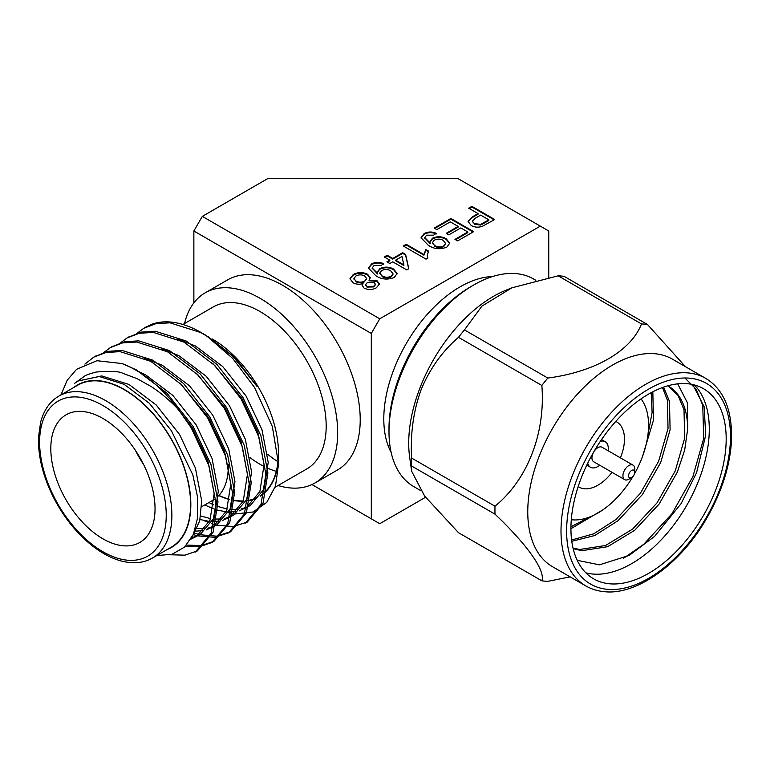 <?xml version="1.0" encoding="UTF-8"?>
<svg xmlns="http://www.w3.org/2000/svg" width="770" height="770" viewBox="0 0 770 770"><rect width="100%" height="100%" fill="white"/><g stroke="black" fill="none" stroke-linecap="round" stroke-linejoin="round"><path stroke-width="1.16" d="M488.844 219.835L480.673 215.109L475.177 218.285L472.385 221.221L474.32 223.589L480.576 224.368L488.844 219.835L488.844 220.48L483.406 223.627L483.406 222.973M434.164 240.269L432.317 242.714L434.607 245.524C437.543 247.199 440.584 247.314 443.732 245.88L445.561 243.407L443.154 240.336C440.171 238.777 437.177 238.758 434.164 240.269M401.978 256.487L395.655 260.144L403.865 264.88L401.978 256.487M381.583 270.626L379.735 273.081L382.026 275.881C384.962 277.556 388.003 277.672 391.15 276.238L392.979 273.774L390.563 270.694C387.589 269.144 384.586 269.115 381.583 270.626M364.759 281.021L366.684 278.596L364.739 276.026C361.813 274.495 358.868 274.495 355.904 276.007L353.921 278.49L355.884 281.031C358.849 282.532 361.804 282.532 364.759 281.021L366.655 278.913M472.424 221.558L474.32 223.589M474.32 224.234L480.576 225.023L480.576 224.368M480.576 225.023L483.406 223.627M469.257 208.516L471.904 206.986L494.128 219.816M468.083 221.76L472.453 217.467L478.035 214.243L478.035 213.588L468.689 208.189L471.904 206.341L494.687 219.498L482.723 226.149C478.632 227.67 474.782 227.448 471.192 225.495L468.064 221.423L472.453 216.813L478.035 213.588M472.453 217.467L472.453 216.813M471.904 206.986L471.904 206.341M434.781 228.421L450.874 219.132L473.098 231.963M446.764 233.647L458.169 227.063L458.169 226.409L450.286 221.856L436.85 229.614L434.222 228.093L450.874 218.478L473.656 231.635L457.592 240.914L454.964 239.393L467.814 231.972L460.807 227.93L448.823 234.84L446.196 233.32L458.169 226.409M455.522 239.72L467.814 232.627L467.814 231.972M450.874 219.132L450.874 218.478M432.345 243.051L434.607 245.524M434.607 246.169C437.543 247.844 440.584 247.969 443.732 246.525L443.732 245.88M443.732 246.525L445.532 243.724M421.055 238.065L424.126 234.234C428.014 232.232 432.057 232.145 436.263 233.974M429.949 242.107L432.422 238.892C437.177 236.785 441.778 236.948 446.225 239.393L449.709 243.503M424.809 237.959L430.18 243.618L429.93 241.79L432.422 238.238C437.177 236.13 441.778 236.303 446.225 238.738L449.719 243.176L446.812 247.141C440.017 249.711 433.837 249.076 428.255 245.226L421.036 237.738L424.126 233.589C428.014 231.577 432.057 231.491 436.263 233.32L433.635 235.177L426.609 235.187L424.78 237.632L430.18 242.974M424.126 234.234L424.126 233.589M446.225 239.393L446.225 238.738M432.422 238.892L432.422 238.238M429.612 243.31L429.612 242.656M427.254 255.736L427.658 258.191M403.817 246.304L406.175 244.937L423.933 255.188L425.829 250.211L428.255 251.617M427.918 258.046L426.041 259.134L403.249 245.977L406.175 244.283L423.933 254.543L425.829 249.567L428.524 251.116L427.244 255.419L427.918 258.046M425.829 250.211L425.829 249.567M423.933 255.188L423.933 254.543M406.175 244.937L406.175 244.283M403.865 264.88L403.865 265.534L395.655 260.789L395.655 260.144M384.827 257.267L387.185 255.9L392.739 259.105L402.672 253.369L405.588 255.053L408.678 268.817M387.454 262.156L389.812 260.789L389.812 260.144L384.259 256.939L387.185 255.245L392.739 258.45L402.672 252.724L405.588 254.408L408.803 268.74L406.762 269.923L392.739 261.829L389.812 263.513L386.896 261.829L389.812 260.144M405.588 255.053L405.588 254.408M402.672 253.369L402.672 252.724M392.739 259.105L392.739 258.45M387.185 255.9L387.185 255.245M379.764 273.408L382.026 275.881M382.026 276.536C384.962 278.211 388.003 278.326 391.15 276.892L391.15 276.238M391.15 276.892L392.95 274.082M368.464 268.422L371.544 264.591C375.433 262.589 379.475 262.503 383.681 264.331M377.367 272.474L379.841 269.25C384.596 267.142 389.197 267.306 393.643 269.75L397.118 273.86M372.228 268.316L377.598 273.976L377.348 272.147L379.841 268.595C384.596 266.487 389.197 266.661 393.643 269.096L397.137 273.533L394.221 277.498C387.435 280.078 381.256 279.433 375.664 275.583L368.455 268.104L371.544 263.946C375.433 261.944 379.475 261.858 383.681 263.686L381.054 265.534L374.018 265.554L372.199 267.989L377.598 273.331M371.544 264.591L371.544 263.946M393.643 269.75L393.643 269.096M379.841 269.25L379.841 268.595M377.031 273.668L377.031 273.013M373.748 286.286L375.404 284.245L374.124 282.455L367.29 282.59L365.635 284.592L366.972 286.421L373.748 286.286L373.748 286.931L375.375 284.563M353.95 278.817L355.884 281.031M355.884 281.676C358.849 283.187 361.804 283.177 364.759 281.666M365.663 284.929L366.972 286.421M366.972 287.075L373.748 286.931M350.013 279.029L353.295 275.131C358.002 272.686 362.776 272.628 367.598 274.957L370.264 278.028M362.227 285.911L363.036 283.62C359.292 284.65 355.923 284.342 352.92 282.696L350.003 278.702L353.295 274.476C358.002 272.031 362.776 271.974 367.598 274.303L370.283 277.71L369.061 280.145L377.059 280.771L379.408 283.966L376.414 287.778C372.439 289.934 368.339 290.059 364.133 288.153L362.198 285.583L363.036 283.62M369.061 280.145L369.061 280.79L377.059 281.425L379.389 284.303M353.295 275.131L353.295 274.476M367.598 274.957L367.598 274.303M377.059 281.425L377.059 280.771M193.867 231L202.317 216.37L379.754 318.809L371.304 333.449L193.867 231L193.867 302.87M548.75 277.489L548.75 231L457.842 178.515L268.23 178.313L202.317 216.37M311.946 484.561L379.754 523.706L425.569 497.256M218.94 495.428A93.526 53.996 -120 0 0 229.826 499.345M233.349 500.125A93.526 53.996 -120 0 0 243.32 500.904M246.535 500.644A93.526 53.996 -120 0 0 256.593 497.786M260.703 495.466A93.526 53.996 -120 0 0 278.268 456.543M264.1 466.485A93.526 53.996 60 0 1 260.048 464.291A93.526 53.996 60 0 1 250.048 457.63M182.904 324.478L213.29 306.932A93.526 53.996 60 0 1 285.362 331.986A93.526 53.996 60 0 1 326.182 426.108A93.526 53.996 60 0 1 306.806 468.92L275.121 487.217M276.286 471.327A93.526 53.996 60 0 1 268.21 468.42M212.183 338.935A93.853 54.189 60 0 1 257.748 386.145A93.853 54.189 60 0 1 278.547 453.877L278.547 463.992L275.506 486.024L266.718 502.454L252.993 511.992L235.562 513.937M278.403 458.766A93.853 54.189 60 0 1 260.241 496.159M256.256 498.306A93.853 54.189 60 0 1 246.371 500.981M243.195 501.212A93.853 54.189 60 0 1 233.291 500.404M229.778 499.615A93.853 54.189 60 0 1 218.767 495.61M136.001 334.103L143.73 328.309L155.887 323.679L169.968 322.813L200.72 332.544L206.957 336.192L232.723 358.425L254.572 387.503L272.349 426.551L278.547 463.992M234.561 513.831L228.603 512.733M226.024 512.05L224.927 511.723M205.08 335.037L205.59 335.287M207.727 336.403L235.302 357.877L257.055 386.444L233.089 356.5L205.224 334.911L200.912 332.428A109.783 63.39 -120 0 0 151.844 324.276L162.316 322.784M203.01 333.67L196.523 330.397M206.957 336.192A109.783 63.39 -120 0 0 200.912 332.428M77.982 381.063L101.669 375.914L128.946 384.432L156.233 405.01L179.516 434.424L195.426 468.093L201.682 500.808L199.728 520.78L192.49 536.238M137.05 370.832L145.578 374.826L172.865 395.405L196.148 424.819L212.058 458.487L218.314 491.202L214.137 517.892L200.306 534.399L190.883 539.183M198.179 535.516L191.73 537.701M144.625 358.271L162.22 365.23L189.497 385.808L212.79 415.213L228.69 448.881L234.956 481.597L230.769 508.287L216.948 524.793L206.1 530.02M214.82 525.91L207.823 528.21M205.282 528.615L195.513 528.49M161.257 348.675L178.852 355.625L206.139 376.203L229.422 405.607L245.332 439.285L251.588 472L247.411 498.681L233.58 515.188L222.732 520.414M231.452 516.304L224.465 518.605M221.924 519.009L213.627 519.057M210.624 518.653L200.749 515.958M177.889 339.07L195.484 346.019L222.771 366.597L246.053 396.001L261.964 429.679L268.22 462.395L264.043 489.085L250.221 505.592L239.374 510.808M248.084 506.699L241.097 508.999M238.556 509.403L230.269 509.451M227.256 509.047L217.39 506.352M213.762 504.879L208.94 502.541M156.714 555.574L172.143 554.256L184.617 547.027L193.328 534.438L197.726 517.392L197.553 497.074L192.837 474.869L171.412 430.738L149.332 403.268L124.114 384.326L99.253 376.52L78.194 380.948L74.7 383.267L84.556 376.145C86.019 375.057 89.888 373.691 96.173 372.045C110.187 370.822 119.09 371.256 122.892 373.344L137.07 378.638L151.382 386.675C160.815 392.844 169.881 400.516 178.573 409.678L191.153 427.706L209.017 465.908L215.966 503.022L211.095 533.312L195.301 552.08L197.332 550.906M170.43 399.543L191.99 427.215L207.9 460.893L214.156 493.609L209.979 520.299L196.148 536.806M179.93 383.133L208.631 417.619L224.532 451.287L230.788 484.003L226.611 510.693L212.79 527.2M203.665 530.607L194.618 531.204M196.571 373.527L225.263 408.013L241.164 441.682L247.43 474.397L243.253 501.087L229.422 517.594M220.297 521.001L212.356 521.646M209.469 521.454L200.036 519.519M213.203 363.921L241.895 398.408L257.806 432.076L264.062 464.791L259.885 491.481L246.053 507.988M236.939 511.396L228.988 512.04M226.111 511.857L216.678 509.913M213.223 508.749L204.781 504.937M170.324 554.766L184.925 555.16L197.341 550.906L213.117 532.137L217.987 501.857L211.038 464.733L193.164 426.542L166.946 393.172L136.194 369.793L121.978 363.536L96.924 360.707L76.615 369.282L67.173 380.245L60.965 394.875M94.854 356.548L108.002 351.332L122.084 350.456L152.826 360.187L183.578 383.566L209.806 416.936L227.67 455.137L234.619 492.251L229.749 522.532L213.964 541.31L201.374 545.584L186.533 545.083M111.496 346.943L124.634 341.726L138.716 340.86L169.467 350.581L200.21 373.96L226.438 407.33L244.311 445.532L251.251 482.646L246.39 512.935L230.605 531.704L216.495 536.161L199.757 534.717M199.401 534.621L193.953 532.946M128.128 337.337L141.276 332.12L155.357 331.254L186.099 340.975L216.851 364.354L243.07 397.724L260.943 435.926L267.893 473.04L263.022 503.33L247.237 522.099L233.127 526.555L216.399 525.111M216.033 525.024L211.24 523.571M208.882 522.715L203.703 520.501M144.76 327.741L151.844 324.276M121.978 363.536A109.783 63.39 60 0 1 178.573 409.678M84.902 364.104L93.834 357.116L105.991 352.496L120.072 351.63L150.814 361.351L181.556 384.731L207.785 418.1L225.649 456.302L232.598 493.416L227.727 523.706L211.942 542.475L199.69 546.7L185.281 546.382M102.737 353.315L110.476 347.511L122.623 342.891L136.694 342.024L167.446 351.746L198.198 375.125L224.417 408.495L242.29 446.696L249.239 483.81L244.369 514.1L228.584 532.869L214.474 537.325L197.746 535.881M197.505 535.824L193.27 534.572M119.369 343.709L127.108 337.905L139.255 333.285L153.336 332.419L184.078 342.15L214.83 365.519L241.058 398.889L258.922 437.091L265.871 474.204L261.001 504.494L245.226 523.254M167.292 549.472A93.853 54.189 -120 0 0 190.825 504.523A93.853 54.189 -120 0 0 147.551 407.696A93.853 54.189 -120 0 0 74.17 387.175A93.853 54.189 -120 0 0 73.776 387.483M152.499 558.009L171.229 547.201A93.526 53.996 -120 0 0 190.594 504.388A93.526 53.996 -120 0 0 149.775 410.266A93.526 53.996 -120 0 0 77.703 385.212L58.982 396.021A93.526 53.996 60 0 1 131.044 421.084A93.526 53.996 60 0 1 171.874 515.197A93.526 53.996 60 0 1 152.499 558.009C143.615 563.13 133.046 564.073 120.775 560.858C112.208 558.5 103.536 554.102 94.758 547.672C78.088 535.169 64.314 518.383 53.419 497.295C42.976 476.303 37.999 456.321 38.5 437.35L40.608 422.249C43.938 409.929 50.06 401.18 58.982 396.021M155.04 508.729A73.699 42.552 -120 0 0 122.863 434.559A73.699 42.552 -120 0 0 66.076 414.818A73.699 42.552 -120 0 0 66.076 499.923A73.699 42.552 -120 0 0 139.774 542.465A73.699 42.552 -120 0 0 155.04 508.729M228.257 464.647A73.699 42.552 60 0 1 228.276 466.447A73.699 42.552 60 0 1 218.343 496.053M214.147 499.489A73.699 42.552 60 0 1 213.011 500.182L201.673 506.727M143.653 464.618A73.699 42.552 60 0 1 135.433 450.383M228.276 464.753L228.276 466.447M278.057 485.524A109.783 63.39 -120 0 0 314.94 483.002A109.783 63.39 -120 0 0 314.94 356.231A109.783 63.39 -120 0 0 205.157 292.85A109.783 63.39 -120 0 0 184.54 323.535M314.94 483.002L337.481 469.998A109.783 63.39 -120 0 0 354.306 382.016A109.783 63.39 -120 0 0 282.59 285.275A109.783 63.39 -120 0 0 227.689 279.837L205.157 292.85M267.594 454.223A109.783 63.39 -120 0 0 277.931 461.711M492.665 276.517A107.81 62.245 120 0 0 406.127 343.795A107.81 62.245 120 0 0 391.131 452.375M371.304 333.449L371.304 518.826M379.754 318.809L540.299 226.13M388.994 431.758L388.994 428.505A115.866 66.894 -60 0 1 470.922 286.604L473.733 284.977A119.85 69.194 120 0 0 388.994 431.758A119.85 69.194 120 0 0 413.817 486.621L420.593 490.538M535.833 280.29L533.658 279.038A119.85 69.194 120 0 0 473.733 284.977L470.922 286.604M411.652 471.269L409.669 457.236A119.85 69.194 -60 0 1 506.14 290.136L511.886 287.826L481.895 306.142L464.454 329.916A141.026 81.418 120 0 0 458.487 337.337C442.269 351.341 429.833 368.753 421.171 389.572C413.423 410.911 410.246 433.751 411.642 458.083A141.026 81.418 120 0 0 411.642 466.033L411.661 471.269L424.626 496.034L458.487 532.676L541.849 580.811A141.026 81.418 -60 0 0 547.817 581.34L570.127 576.874M685.367 366.626L647.474 324.488L564.112 276.353A141.026 81.418 120 0 0 558.154 275.824L511.886 287.826M599.743 465.244A14.736 8.508 -60 0 1 592.65 467.919A14.736 8.508 -60 0 1 590.484 467.255A14.736 8.508 -60 0 1 587.731 463.194M600.331 441.374A14.736 8.508 -60 0 1 605.23 441.73A14.736 8.508 -60 0 1 608.107 450.748M633.027 465.138L602.044 447.245A8.364 4.832 120 0 0 593.68 452.077A8.364 4.832 120 0 0 593.68 461.74L624.663 479.623A8.364 4.832 -60 0 1 624.663 469.969A8.364 4.832 -60 0 1 633.027 465.138A8.364 4.832 -60 0 1 634.759 468.969L634.759 472.222A4.379 2.531 -60 0 1 631.66 477.583A4.379 2.531 -60 0 1 630.11 477.997A4.379 2.531 -60 0 1 630.11 471.808A4.379 2.531 -60 0 1 634.759 472.222M631.66 477.583L628.84 479.209A8.364 4.832 -60 0 1 625.885 480.008A8.364 4.832 -60 0 1 624.663 479.623M578.183 486.553A37.643 21.733 120 0 0 579.04 487.092A37.643 21.733 120 0 0 612.025 472.328M620.389 457.842A37.643 21.733 120 0 0 616.674 421.893A37.643 21.733 120 0 0 615.788 421.421M705.667 378.349L672.431 359.157A119.85 69.194 120 0 0 654.875 353.738A119.85 69.194 120 0 0 545.275 442.192A119.85 69.194 120 0 0 552.581 566.739L585.826 585.932C591.399 589.146 597.597 591.062 604.431 591.687C635.539 595.306 678.178 565.902 704.454 522.079C720.807 494.869 729.825 467.804 731.5 440.892C732.482 410.266 723.867 389.418 705.667 378.349A119.85 69.194 120 0 0 688.12 372.93A119.85 69.194 120 0 0 578.511 461.384A119.85 69.194 120 0 0 585.826 585.932M541.849 580.811C545.651 570.791 527.469 545.016 495.004 514.158A141.026 81.418 -60 0 1 495.004 506.208C527.71 479.498 545.641 432.884 541.849 385.462A141.026 81.418 -60 0 1 547.817 378.051C594.969 371.9 630.957 350.976 641.506 323.949A141.026 81.418 -60 0 1 647.474 324.488M632.911 476.563A71.706 41.397 -60 0 1 572.505 519.837A71.706 41.397 -60 0 1 571.292 519.702M641.044 398.879A71.706 41.397 -60 0 1 634.499 473.81M687.379 383.72A109.783 63.39 -60 0 1 703.453 388.686A109.783 63.39 -60 0 1 703.453 515.457A109.783 63.39 -60 0 1 593.67 578.847A109.783 63.39 -60 0 1 586.971 464.753A109.783 63.39 -60 0 1 687.379 383.72M573.044 548.125L579.8 549.472L605.528 545.497L632.584 529.106L657.012 502.887L675.242 470.922L684.665 438.178L684.001 409.717L678.081 395.462L668.1 385.924A94.508 54.564 120 0 0 667.917 385.808L667.879 385.789M570.945 526.776L590.099 516.824M647.888 435.117L652.113 412.441L651.189 392.661M571.61 539.982L593.689 533.851L615.952 519.5L640.38 493.281L658.61 461.326L668.033 428.572L667.369 400.111L662.489 387.541M577.231 560.329L599.474 564.834L629.1 555.449L654.577 536.392L681.209 503.474L696.532 472.838L705.715 435.233L704.136 406.724L692.75 384.548M694.347 384.942A109.783 63.39 -60 0 1 686.551 505.697A109.783 63.39 -60 0 1 585.874 572.832M684.915 377.993L696.061 389.091L702.75 405.27L703.693 438.428L692.923 476.563L671.912 513.792L643.701 544.342L623.546 558.269M573.178 548.692L581.879 550.675L607.607 546.7L634.663 530.309L659.091 504.09L677.321 472.125L684.684 450.075L687.677 428.871A94.508 54.564 120 0 0 668.11 385.924L668.1 385.914M570.926 528.711L602.833 509.884M642.546 456.35L653.47 420.228L652.825 391.795M571.773 541.291L594.719 535.535L618.031 520.703L642.459 494.484L660.689 462.52L670.112 429.775L669.448 401.314L663.576 387.146M687.677 428.871L687.466 402.845L677.687 383.855M495.004 514.158L411.642 466.033M541.849 385.462L458.487 337.337M411.642 458.083L495.004 506.208M641.506 323.949L558.154 275.824M464.454 329.916L547.817 378.051M166.233 515.197A89.541 51.696 -120 0 0 71.264 397.05A89.541 51.696 -120 0 0 71.264 523.677A89.541 51.696 -120 0 0 166.233 515.197M607.597 589.348A115.866 66.894 -60 0 1 607.597 425.483A115.866 66.894 -60 0 1 730.489 436.465A115.866 66.894 -60 0 1 607.597 589.348M472.385 221.221L472.385 221.876M445.561 243.407L445.561 244.061M432.317 242.714L432.317 243.368M424.78 237.632L424.78 238.286M427.244 255.419L427.244 256.064M392.979 273.774L392.979 274.418M379.735 273.081L379.735 273.725M372.199 267.989L372.199 268.643M353.921 278.49L353.921 279.135M366.684 278.596L366.684 279.25M365.635 284.592L365.635 285.247M375.404 284.245L375.404 284.9M262.878 494.282L260.616 495.591M145.771 327.135L143.749 328.299M129.129 336.74L127.108 337.905M112.497 346.346L110.476 347.511M95.855 355.952L93.844 357.116M247.228 522.099L245.216 523.263M230.596 531.704L228.575 532.869M213.964 541.31L211.942 542.475M257.969 432.586L257.469 432.884M241.337 442.192L240.837 442.481M605.23 441.73L601.534 439.593M590.484 467.255L586.798 465.128"/></g></svg>
